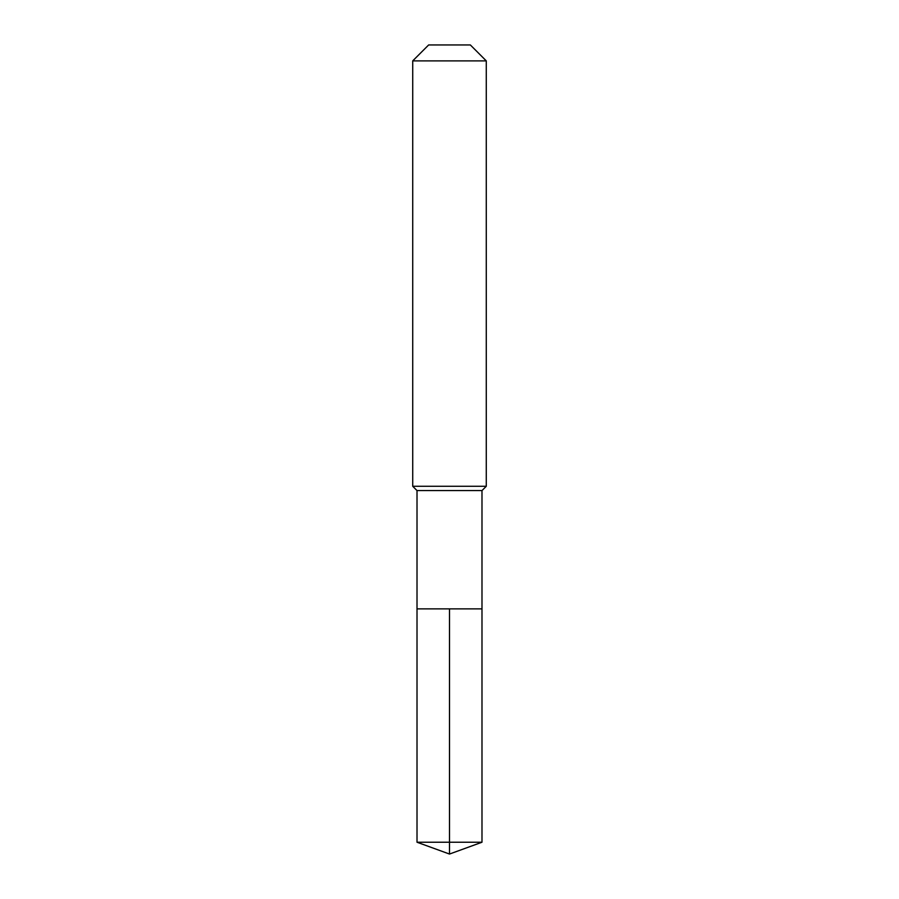 <?xml version="1.0" encoding="UTF-8"?>
<svg xmlns="http://www.w3.org/2000/svg" width="899" height="899" viewBox="0 0 899 899"><rect width="100%" height="100%" fill="white"/><g stroke="black" fill="none" stroke-linecap="round" stroke-linejoin="round"><path stroke-width="0.67" stroke-dasharray="4.5 3.37" d="M481.988 608.87L417.012 608.87L481.988 608.87M481.988 490.573L417.012 490.573M412.72 486.28L486.28 486.28M486.28 60.885L412.72 60.885M428.654 44.95L470.346 44.95M417.012 842.228L449.5 842.228L449.5 608.87M481.988 842.228L449.5 842.228L449.5 854.05"/><path stroke-width="1.35" d="M417.012 608.87L417.012 490.573L481.988 490.573L481.988 608.87L417.012 608.87L449.5 608.87L449.5 842.228L449.5 608.87L481.988 608.87L481.988 842.228L417.012 842.228L417.012 608.87L417.012 842.228L449.5 854.05L449.5 842.228L449.5 854.05L417.012 842.228M481.988 490.573L486.28 486.28L412.72 486.28L417.012 490.573M486.28 60.885L470.346 44.95L428.654 44.95L412.72 60.885L486.28 60.885L486.28 486.28M412.72 60.885L412.72 486.28M449.5 854.05L481.988 842.228"/></g></svg>
